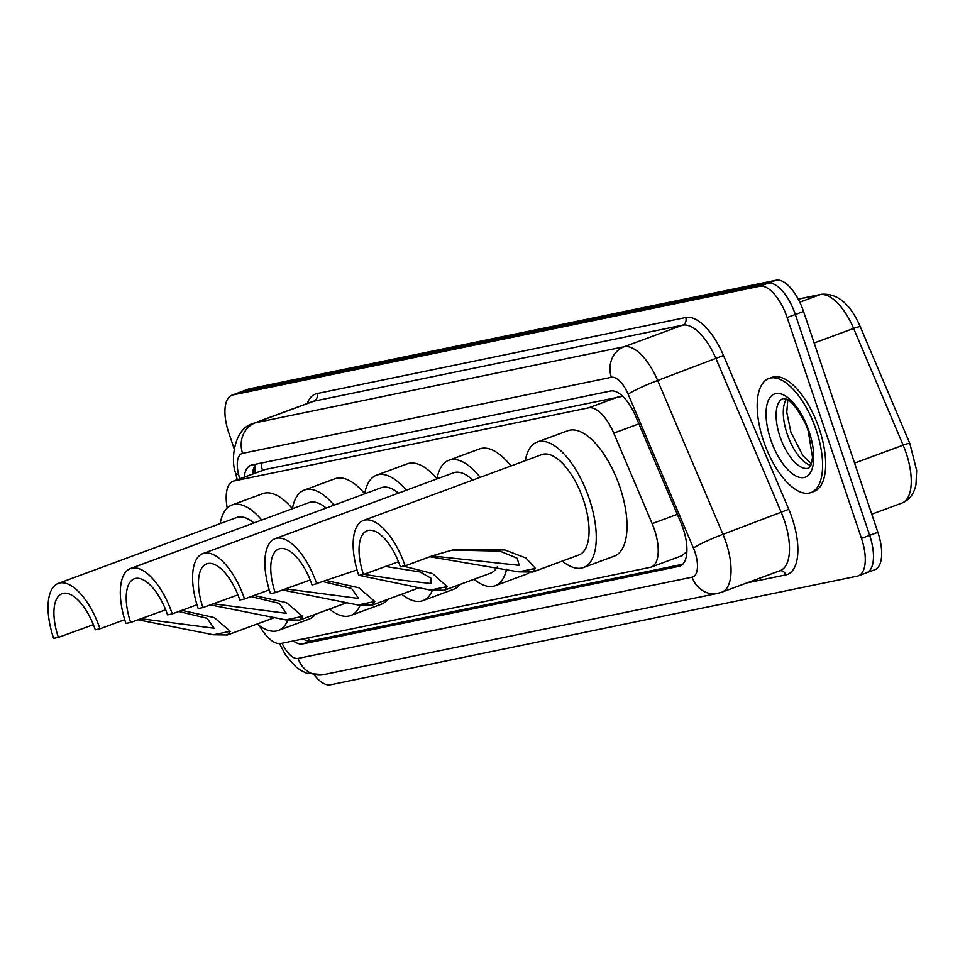 <?xml version="1.0" encoding="UTF-8"?>
<svg xmlns="http://www.w3.org/2000/svg" width="965" height="965" viewBox="0 0 965 965"><rect width="100%" height="100%" fill="white"/><g stroke="black" fill="none" stroke-linecap="round" stroke-linejoin="round"><path stroke-width="1.45" d="M686.899 550.713A36.477 15.995 69.7 0 1 685.874 552.511L686.151 552.462A12.159 5.332 -110.3 0 0 686.839 552.197M621.93 395.566A36.477 32.714 78.3 0 0 622.16 396.398L265.013 469.533L233.168 481.209A36.477 15.995 -110.3 0 0 227.221 508.048M681.049 555.961L685.874 552.511M259.501 625.754A36.477 15.995 -110.3 0 0 280.96 643.486L650.229 567.336A36.477 15.995 -110.3 0 0 651.242 567.046A36.477 15.995 -110.3 0 0 652.159 523.633L613.764 433.14A36.477 15.995 -110.3 0 0 588.602 407.833L234.193 480.92A36.477 15.995 -110.3 0 0 233.168 481.209M293.348 640.941A36.477 15.995 -110.3 0 0 302.793 643.92L678.914 566.359A36.477 15.995 -110.3 0 0 679.939 566.069A36.477 15.995 -110.3 0 0 680.856 522.644L635.73 416.325A36.477 15.995 -110.3 0 0 610.568 391.018L251.913 464.985A36.477 15.995 -110.3 0 0 250.888 465.275A36.477 15.995 -110.3 0 0 244.157 477.156M682.713 564.236L310.995 640.893A36.477 15.995 69.7 0 1 303.058 638.939M234.133 448.677L228.741 432.682A36.477 15.995 69.7 0 1 231.914 395.204A36.477 15.995 69.7 0 1 232.939 394.914L759.732 286.279A36.477 15.995 69.7 0 1 787.15 317.521L861.468 538.374A36.477 15.995 69.7 0 1 858.295 575.852A36.477 15.995 69.7 0 1 857.282 576.141L330.488 684.776A36.477 15.995 69.7 0 1 314.349 675.102M231.914 395.204L240.116 392.176A36.477 15.995 69.7 0 1 241.129 391.887L767.923 283.252A36.477 15.995 69.7 0 1 795.341 314.494L869.67 535.346A36.477 15.995 69.7 0 1 866.498 572.824A36.477 15.995 69.7 0 1 865.484 573.114M252.36 474.129A36.477 15.995 69.7 0 1 256.316 464.069M866.498 572.824L874.7 569.796A36.477 15.995 69.7 0 0 877.873 532.318L803.543 311.466A36.477 15.995 69.7 0 0 776.125 280.224L249.332 388.859A36.477 15.995 69.7 0 0 248.319 389.148L240.116 392.176A36.477 15.995 69.7 0 1 241.129 391.887L767.923 283.252A36.477 15.995 69.7 0 1 795.341 314.494L869.67 535.346A36.477 15.995 69.7 0 1 866.498 572.824L858.295 575.852M99.986 628.806A53.497 23.45 69.7 0 0 58.286 583.403A53.497 23.45 69.7 0 0 53.63 638.36L58.37 637.383A42.556 18.649 69.7 0 1 62.074 593.668A42.556 18.649 69.7 0 1 95.245 629.783L99.986 628.806L124.702 619.675M58.37 637.383L93.376 624.693M181.818 610.375L214.242 617.576L230.261 631.315L227.487 634.97L213.446 634.777L137.947 619.783M227.487 634.97L273.71 617.902A53.497 23.45 -110.3 0 0 274.736 617.455M287.823 620.218A66.874 29.312 69.7 0 1 278.342 630.447A66.874 29.312 69.7 0 1 257.209 623.993M315.471 614.259A66.874 29.312 69.7 0 1 309.102 619.084L278.342 630.447M253.867 522.958A53.497 23.45 -110.3 0 0 236.654 517.53L58.286 583.403M220.153 523.621A66.874 29.312 69.7 0 1 232.022 504.985A66.874 29.312 69.7 0 1 261.732 520.051M232.022 504.985L262.769 493.634A66.874 29.312 69.7 0 1 292.443 508.639M140.902 618.698L214.073 628.251L207.053 618.275L178.754 611.496M172.265 613.897A53.497 23.45 69.7 0 0 130.552 568.494A53.497 23.45 69.7 0 0 125.908 623.45L130.649 622.473A42.556 18.649 69.7 0 1 134.352 578.759A42.556 18.649 69.7 0 1 167.524 614.874L172.265 613.897L196.981 604.766M130.649 622.473L165.654 609.784M254.097 595.465L286.509 602.667L302.54 616.406L299.765 620.061L285.724 619.88L210.225 604.874M299.765 620.061L345.989 602.992A53.497 23.45 -110.3 0 0 347.014 602.546M360.102 605.32A66.874 29.312 69.7 0 1 350.621 615.537A66.874 29.312 69.7 0 1 329.487 609.084M387.749 599.361A66.874 29.312 69.7 0 1 381.38 604.187L350.621 615.537M326.146 508.048A53.497 23.45 -110.3 0 0 308.921 502.62L130.552 568.494M292.431 508.724A66.874 29.312 69.7 0 1 304.289 490.075A66.874 29.312 69.7 0 1 334.011 505.153M304.289 490.075L335.048 478.724A66.874 29.312 69.7 0 1 364.722 493.742M213.181 603.788L286.352 613.342L279.319 603.366L251.033 596.599M244.543 598.988A53.497 23.45 69.7 0 0 202.831 553.584A53.497 23.45 69.7 0 0 198.187 608.553L202.927 607.576A42.556 18.649 69.7 0 1 206.619 563.85A42.556 18.649 69.7 0 1 239.803 599.965L244.543 598.988L269.259 589.868M202.927 607.576L237.933 594.874M326.375 580.556L358.787 587.757L374.818 601.509L372.032 605.164L358.003 604.971L282.504 589.977M372.032 605.164L418.267 588.083A53.497 23.45 -110.3 0 0 419.293 587.649M432.368 590.411A66.874 29.312 69.7 0 1 422.899 600.64A66.874 29.312 69.7 0 1 401.766 594.187M460.028 584.452A66.874 29.312 69.7 0 1 453.647 589.277L422.899 600.64M398.424 493.151A53.497 23.45 -110.3 0 0 381.199 487.723L202.831 553.584M364.698 493.815A66.874 29.312 69.7 0 1 376.567 475.178A66.874 29.312 69.7 0 1 406.277 490.244M376.567 475.178L407.327 463.815A66.874 29.312 69.7 0 1 436.988 478.833M285.459 588.879L358.63 598.445L351.598 588.469L323.311 581.69M316.822 584.09A53.497 23.45 69.7 0 0 275.109 538.687A53.497 23.45 69.7 0 0 270.465 593.644L275.206 592.667A42.556 18.649 69.7 0 1 278.897 548.952A42.556 18.649 69.7 0 1 312.081 585.067L357.038 569.905M275.206 592.667L310.199 579.977M402.767 565.972L432.634 573.56L447.084 586.599L444.31 590.254L430.281 590.073L359.173 575.357M444.31 590.254L490.546 573.186A53.497 23.45 -110.3 0 0 497.289 566.769M506.625 569.193A66.874 29.312 69.7 0 1 495.178 585.731A66.874 29.312 69.7 0 1 474.044 579.277M529.037 572.715A66.874 29.312 69.7 0 1 525.925 574.368L495.178 585.731M472.766 480.088A53.497 23.45 -110.3 0 0 453.478 472.814L275.109 538.687M436.976 478.905A66.874 29.312 69.7 0 1 448.846 460.269A66.874 29.312 69.7 0 1 480.196 477.349M448.846 460.269L479.605 448.918A66.874 29.312 69.7 0 1 510.955 465.986M363.889 574.32L401.392 580.134L430.909 583.535L431.114 578.312L420.161 571.968L385.264 566.419M405.107 565.876A53.497 23.45 69.7 0 0 363.395 520.473A53.497 23.45 69.7 0 0 358.751 575.442L363.491 574.465A42.556 18.649 69.7 0 1 367.195 530.738A42.556 18.649 69.7 0 1 400.366 566.853L405.107 565.876L432.803 555.659L452.609 549.99L504.852 549.966L525.937 558.023L535.382 568.397L532.608 572.052L518.567 571.859L429.847 556.745M363.491 574.465L398.497 561.763M532.608 572.052L578.831 554.971A53.497 23.45 -110.3 0 0 583.475 500.015A53.497 23.45 -110.3 0 0 541.775 454.612L363.395 520.473M525.274 460.703A66.874 29.312 69.7 0 1 537.131 442.067A66.874 29.312 69.7 0 1 589.277 498.821A66.874 29.312 69.7 0 1 583.463 567.529A66.874 29.312 69.7 0 1 562.33 561.075M537.131 442.067L567.89 430.704A66.874 29.312 69.7 0 1 620.025 487.458A66.874 29.312 69.7 0 1 614.222 556.166L583.463 567.529M431.632 555.9L519.194 565.333L517.228 558.277L499.894 551.111L452.681 550.062M816.233 430.125A60.795 26.646 69.7 0 1 810.95 492.584A60.795 26.646 69.7 0 1 763.544 440.981A60.795 26.646 69.7 0 1 768.828 378.521A60.795 26.646 69.7 0 1 816.233 430.125M768.828 378.521L771.904 377.387A60.795 26.646 69.7 0 1 819.297 428.979A60.795 26.646 69.7 0 1 814.026 491.438L810.95 492.584M308.028 637.913A36.477 32.714 78.3 0 0 309.982 641.025M261.153 463.067A36.477 32.714 78.3 0 0 262.492 470.389M686.151 552.462A36.477 32.714 78.3 0 0 686.694 553.946M265.013 469.533L234.193 480.92M619.421 396.458L588.602 407.833M638.926 423.852L613.764 433.14M677.321 514.333L652.159 523.633M310.995 640.893L302.793 643.92M282.082 643.257A24.318 10.663 -110.3 0 0 298.089 658.42L692.134 577.167A24.318 10.663 -110.3 0 0 694.933 551.98A24.318 10.663 -110.3 0 0 693.425 548.024L628.143 394.19A24.318 10.663 -110.3 0 0 611.376 377.315L242.589 453.369A24.318 10.663 -110.3 0 0 238.62 474.515L239.694 478.809M279.5 643.643L285.712 655.247L295.519 666.562L300.923 670.47L306.605 673.232L323.504 674.668A24.318 21.809 -101.7 0 1 298.089 658.42M242.589 453.369A24.318 21.809 -101.7 0 1 255.351 422.791L624.126 346.749A48.636 21.314 69.7 0 1 657.672 380.487L722.954 534.321A48.636 21.314 69.7 0 1 725.97 542.246A48.636 21.314 69.7 0 1 721.736 592.208L780.166 570.629A48.636 21.314 -110.3 0 0 784.4 520.666A48.636 21.314 -110.3 0 0 781.385 512.741L716.102 358.908A48.636 21.314 -110.3 0 0 682.557 325.169L313.782 401.211A48.636 21.314 -110.3 0 0 312.419 401.609L253.988 423.177A48.636 21.314 69.7 0 1 255.351 422.791L313.782 401.211A6.08 5.452 78.3 0 0 316.978 393.575L685.753 317.521A54.715 23.98 69.7 0 1 723.497 355.482L788.767 509.315A54.715 23.98 69.7 0 1 785.872 574.875L746.91 582.908M788.767 509.315L722.954 534.321A24.318 2.364 157 0 0 693.425 548.024M307.244 403.515A54.715 23.98 69.7 0 1 316.978 393.575M232.939 394.914L249.332 388.859M861.468 538.374L877.873 532.318M787.15 317.521L803.543 311.466M759.732 286.279L776.125 280.224M628.143 394.19A24.318 2.364 157 0 1 657.672 380.487L723.497 355.482M611.376 377.315A24.318 21.809 -101.7 0 1 624.126 346.749L682.557 325.169A6.08 5.452 78.3 0 0 685.753 317.521M785.872 574.875A6.08 5.452 78.3 0 0 779.804 570.773M238.62 474.515A24.318 5.211 165.9 0 1 235.532 472.886L237.257 479.702M323.504 674.668L717.55 593.403A24.318 21.809 -101.7 0 1 692.134 577.167M254.012 473.513L253.144 470.052M680.904 565.623L678.914 566.359M798.212 299.078L821.48 294.277A12.159 10.904 78.3 0 0 820.069 294.687L798.26 299.186M821.48 294.277C837.463 293.095 850.406 303.915 860.285 326.749A12.159 1.182 157 0 0 853.615 328.426A48.636 21.314 -110.3 0 0 820.069 294.687L799.78 302.178M860.285 326.749L909.826 443.478A12.159 1.182 157 0 0 903.156 445.155L853.615 328.426L814.158 342.997M909.826 443.478L916.666 470.401L915.966 484.659C914.024 493.911 909.344 500.039 901.937 503.055A48.636 21.314 -110.3 0 0 903.156 445.155L854.58 463.104M213.446 634.777L230.261 631.315M285.724 619.88L302.54 616.406M358.003 604.971L374.818 601.509M430.281 590.073L447.084 586.599M518.567 571.859L535.382 568.397M808.875 468.049A37.056 16.248 69.7 0 1 779.985 436.59A37.056 16.248 69.7 0 1 783.206 398.521L787.404 399.703C790.444 399.401 804.882 418.062 808.344 431.644L812.53 457.289L811.3 464.406L808.875 468.049M809.104 431.584A44.354 19.445 69.7 0 1 804.014 477.518A44.354 19.445 69.7 0 1 770.673 439.509A44.354 19.445 69.7 0 1 775.764 393.587A44.354 19.445 69.7 0 1 809.104 431.584M810.877 465.48A37.056 16.248 69.7 0 1 787.163 433.936A37.056 16.248 69.7 0 1 786.391 399.172M254.736 466.179L255.122 473.103M682.062 555.671L651.242 567.046M253.988 423.177C233.096 428.158 230.804 461.535 235.532 472.886M717.55 593.403L721.736 592.208M901.937 503.055L871.769 514.188M787.814 399.956L786.764 412.236L790.914 432.272L802.832 455.528L811.444 463.96"/></g></svg>
